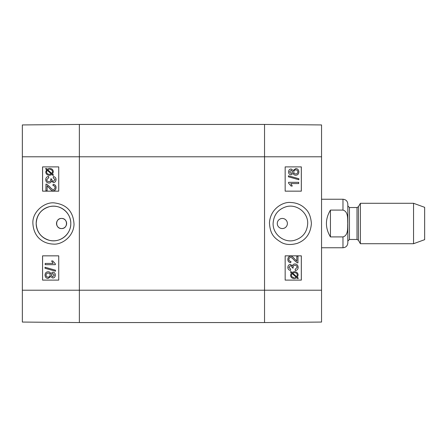 <?xml version="1.0" encoding="UTF-8"?>
<svg xmlns="http://www.w3.org/2000/svg" width="447" height="447" viewBox="0 0 447 447"><rect width="100%" height="100%" fill="white"/><g stroke="black" fill="none" stroke-linecap="round" stroke-linejoin="round"><path stroke-width="0.67" d="M61.569 218.443C68.089 218.136 68.089 228.864 61.569 228.557C55.048 228.864 55.048 218.136 61.569 218.443A5.057 5.057 0 0 1 65.944 226.026A5.057 5.057 0 0 1 57.194 226.026A5.057 5.057 0 0 1 61.569 218.443M53.288 189.5C52.506 189.662 51.293 188.729 49.651 186.701L46.779 184.259L45.912 184.114L46.762 184.259L49.634 186.701C51.282 188.729 52.489 189.662 53.271 189.5C54.35 189.427 54.931 188.796 55.02 187.595C54.975 186.349 54.299 185.689 52.997 185.622L53.126 184.343C55.048 184.566 56.02 185.661 56.048 187.628C55.909 189.651 54.97 190.701 53.243 190.78C52.277 191.031 50.88 190.042 49.036 187.796L47.091 185.84L47.091 190.796L45.901 190.796L45.98 184.114M53.143 184.343L53.126 184.343C55.065 184.566 56.037 185.661 56.059 187.628C55.92 189.651 54.987 190.701 53.254 190.78L53.243 190.78M47.108 190.796L47.108 185.851M48.594 176.431L48.757 177.671L46.756 179.655C46.862 180.934 47.566 181.627 48.868 181.733C50.092 181.65 50.746 180.99 50.829 179.755L50.69 178.884L51.763 179.213C51.757 180.432 52.316 181.119 53.45 181.281L55.031 179.621L53.204 177.794L53.428 176.554C55.132 176.923 56.004 177.94 56.048 179.599C55.881 181.448 55.009 182.437 53.428 182.56L51.377 181.164C51.059 182.393 50.232 183.024 48.891 183.052L48.891 183.052C46.957 182.896 45.907 181.761 45.728 179.644C45.84 177.766 46.79 176.699 48.578 176.431L48.74 177.671L46.767 179.655C46.879 180.934 47.578 181.627 48.879 181.733M51.779 179.012L50.69 178.884M51.791 179.012L51.774 179.213C51.768 180.432 52.333 181.119 53.461 181.281M53.428 182.56L53.439 182.56C55.02 182.437 55.892 181.448 56.059 179.599C56.02 177.94 55.143 176.923 53.439 176.554L53.428 176.554M51.394 181.164C51.075 182.393 50.248 183.024 48.902 183.052M47.203 170.251L51.338 173.944L49.511 174.364C47.622 174.257 46.65 173.425 46.605 171.871L47.203 170.251L46.773 170.961M46.784 170.961L46.617 171.871C46.667 173.425 47.633 174.257 49.522 174.364M51.846 173.531L47.7 169.832L48.516 169.497L47.717 169.832L51.852 173.525L52.478 171.894C52.472 170.335 51.494 169.497 49.544 169.391L49.556 169.391M53.45 174.961L53.025 175.459L52.053 174.581L49.539 175.358C47.125 175.168 45.873 174.017 45.778 171.899L46.544 169.664L45.605 168.826L46.024 168.335L47.002 169.212L49.528 168.396C51.947 168.553 53.204 169.715 53.305 171.888L52.517 174.129L53.461 174.961L53.025 175.459M52.064 174.581L49.55 175.358M47.013 169.206L46.024 168.335M49.539 168.396C51.958 168.553 53.215 169.715 53.316 171.888L52.534 174.129L53.461 174.961M52.785 273.452L54.322 275.095L52.712 276.727L51.159 275.101L52.785 273.452M52.796 273.452L51.17 275.101L52.729 276.727M48.114 273.044C49.371 273.134 50.047 273.804 50.142 275.061C50.053 276.352 49.36 277.045 48.069 277.14C46.806 277.056 46.13 276.375 46.041 275.101C46.164 273.804 46.857 273.123 48.114 273.044M48.125 273.044C46.874 273.123 46.181 273.804 46.058 275.101C46.147 276.375 46.823 277.056 48.08 277.14M52.752 272.173L52.735 272.173C54.338 272.268 55.204 273.229 55.339 275.073C55.199 276.933 54.316 277.911 52.707 278.006L50.679 276.509L48.08 278.42C46.203 278.308 45.181 277.201 45.024 275.095C45.175 272.988 46.203 271.877 48.12 271.765C49.472 271.787 50.327 272.435 50.679 273.698L52.735 272.173C54.355 272.268 55.221 273.229 55.355 275.073C55.21 276.933 54.333 277.911 52.718 278.006M50.684 276.531L48.08 278.42M50.695 273.698C50.338 272.435 49.488 271.787 48.136 271.765L48.12 271.765M45.041 267.272L55.484 270.2L55.473 271.2L45.024 268.273L45.024 267.272L55.473 270.2L55.484 271.2M45.192 263.434L53.098 263.434L51.606 260.953L52.807 260.953L55.339 263.875L55.339 264.674L45.192 264.674L45.192 263.434L53.098 263.434M55.355 264.674L55.355 263.875L52.807 260.953M58.736 166.893L42.588 166.893L42.588 191.154L58.736 191.154L42.566 191.154L42.566 166.893L58.736 166.893L58.736 191.154M58.736 255.846L42.588 255.846L42.588 280.107L58.736 280.107L42.566 280.107L42.566 255.846L58.736 255.846L58.736 280.107M70.799 223.5C71.107 234.228 60.015 243.073 49.628 240.385C41.225 237.854 36.749 232.228 36.201 223.5C36.76 214.761 41.236 209.135 49.634 206.615C59.993 203.927 71.118 212.778 70.799 223.5M32.894 223.511C33.771 237.905 43.923 243.727 53.048 244.073C61.105 245.112 73.548 237.189 74.034 224.344C73.353 211.738 66.905 204.609 54.69 202.955C44.991 201.457 32.044 211.694 32.894 223.511M36.168 223.5A17.316 17.316 0 0 1 62.139 208.503A17.316 17.316 0 0 1 62.139 238.497A17.316 17.316 0 0 1 36.168 223.5M22.35 156.785L22.35 322.063L79.359 322.561L79.359 124.439L22.35 124.936L22.35 156.785L79.359 156.785L79.359 124.439L264.54 124.439L264.54 322.561L321.549 322.063L321.549 124.936L264.54 124.439L264.54 156.785L321.549 156.785M297.998 262.886L297.138 262.741L294.26 260.299C292.617 258.271 291.405 257.338 290.628 257.5C289.55 257.573 288.969 258.204 288.879 259.405C288.918 260.651 289.595 261.311 290.902 261.378L290.773 262.657C288.851 262.434 287.874 261.339 287.851 259.372C287.991 257.349 288.924 256.299 290.656 256.22C291.617 255.969 293.02 256.958 294.864 259.204L296.802 261.16L296.802 256.204L297.998 256.204L297.92 262.886M297.987 262.886L297.138 262.741M297.121 262.741L294.249 260.299C292.606 258.271 291.394 257.338 290.611 257.5M290.656 256.22L290.645 256.22C288.913 256.299 287.974 257.349 287.84 259.372L287.851 259.372C287.862 261.339 288.835 262.434 290.757 262.657L290.773 262.657M296.791 261.149L296.802 256.204M295.154 269.329L297.143 267.345C297.037 266.066 296.333 265.373 295.031 265.267C293.808 265.35 293.154 266.01 293.07 267.245L293.204 268.116L292.137 267.787C292.142 266.568 291.584 265.881 290.449 265.719L288.868 267.379L290.695 269.206L290.472 270.446C288.768 270.077 287.896 269.06 287.851 267.401C288.019 265.552 288.891 264.563 290.472 264.44L292.522 265.836C292.835 264.607 293.668 263.976 295.009 263.948C296.942 264.104 297.993 265.239 298.166 267.356C298.06 269.234 297.11 270.301 295.316 270.569L295.143 269.329L297.126 267.345C297.02 266.066 296.316 265.373 295.02 265.267M293.193 268.116L292.12 267.787C292.131 266.568 291.567 265.881 290.433 265.719M290.455 270.446C288.751 270.077 287.879 269.06 287.84 267.401C288.002 265.552 288.879 264.563 290.455 264.44M292.506 265.836C292.824 264.607 293.651 263.976 294.998 263.948L295.009 263.948M295.143 269.329L295.316 270.569M296.679 276.749L297.277 275.128L296.696 276.749L292.562 273.056L294.389 272.636C296.277 272.743 297.244 273.575 297.294 275.128C297.233 273.575 296.26 272.743 294.372 272.636M292.053 273.469L296.193 277.168L292.047 273.475L291.422 275.106C291.427 276.665 292.405 277.503 294.355 277.609L294.355 277.609M295.366 277.503L296.182 277.168L295.383 277.503M294.372 278.604L294.355 278.604C291.941 278.447 290.679 277.285 290.578 275.112L291.366 272.871L290.433 272.039L290.868 271.541L291.846 272.419L294.361 271.642C296.774 271.832 298.026 272.983 298.121 275.101L297.356 277.336L298.294 278.174L297.875 278.665L296.897 277.788L294.372 278.604C291.952 278.447 290.695 277.285 290.595 275.112L291.383 272.871L290.449 272.039L290.857 271.541M291.835 272.419L294.355 271.642M297.864 278.665L296.886 277.794M291.103 173.548L292.729 171.899L291.114 173.548L289.572 171.905L291.187 170.273L292.74 171.899L291.17 170.273M295.785 173.956C294.528 173.866 293.852 173.196 293.757 171.939C293.847 170.648 294.539 169.955 295.83 169.86C297.093 169.944 297.769 170.625 297.858 171.899C297.73 173.196 297.043 173.877 295.785 173.956C297.026 173.877 297.719 173.196 297.842 171.899C297.752 170.625 297.076 169.944 295.819 169.86M291.159 174.827C289.561 174.732 288.689 173.771 288.555 171.927C288.701 170.067 289.578 169.089 291.193 168.994L293.221 170.491L295.813 168.58C297.696 168.692 298.719 169.799 298.875 171.905C298.725 174.012 297.691 175.123 295.774 175.235L295.774 175.235C294.428 175.213 293.573 174.565 293.221 173.302L291.148 174.827C289.544 174.732 288.678 173.771 288.544 171.927C288.689 170.067 289.567 169.089 291.176 168.994L291.193 168.994M293.21 170.469L295.802 168.58M295.763 175.235C294.411 175.213 293.562 174.565 293.204 173.302M288.427 176.8L288.427 175.8L298.875 178.727L298.875 179.728L288.41 176.8L288.427 175.8M288.41 176.8L298.875 179.728M298.702 183.566L290.801 183.566L292.293 186.047L291.092 186.047L288.555 183.125L288.555 182.326L298.702 182.326L298.702 183.566M298.691 183.566L290.801 183.566M291.081 186.047L288.555 183.125M288.544 183.125L288.555 182.326M285.158 280.107L301.312 280.107L301.312 255.846L285.158 255.846L301.334 255.846L301.334 280.107L285.158 280.107L285.158 255.846M285.158 191.154L301.312 191.154L301.312 166.893L285.158 166.893L301.334 166.893L301.334 191.154L285.158 191.154L285.158 166.893M282.336 228.557L282.331 228.557A5.057 5.057 0 0 1 277.95 220.974A5.057 5.057 0 0 1 286.706 220.974A5.057 5.057 0 0 1 282.331 228.557L282.336 228.557M273.1 223.5C273.698 214.756 278.185 209.129 286.566 206.615C296.914 203.882 308.123 212.778 307.698 223.5C307.145 232.228 302.669 237.86 294.26 240.385C283.89 243.14 272.799 234.194 273.1 223.5M311.403 223.506C310.861 216.75 308.883 211.856 305.469 208.822C301.541 204.849 296.635 202.742 290.762 202.508C283.711 201.53 270.346 208.196 269.452 222.891C270.139 234.463 274.262 238.055 281.442 242.481C285.722 244.816 291.003 245.112 297.283 243.364C305.91 240.128 310.615 233.507 311.403 223.506M79.359 322.561L264.54 322.561L79.359 322.561L79.359 156.785L264.54 156.785L264.54 290.215L321.549 290.215M264.54 322.561L264.54 290.215L22.35 290.215M330.445 236.91C325.098 227.97 325.098 219.03 330.445 210.09L342.978 210.09C348.453 211.604 347.487 218.985 347.76 223.5C347.487 228.015 348.453 235.396 342.978 236.91L330.445 236.91L330.445 210.09M342.978 236.91L342.978 247.761C345.922 247.47 347.542 245.856 347.827 242.905L347.827 204.095C347.542 201.144 345.922 199.53 342.978 199.239L321.549 199.239M413.542 243.716L424.65 239.67L424.65 207.33L413.542 203.284L360.388 203.284L360.388 243.716L413.542 243.716L413.542 203.284M342.978 210.09L342.978 199.239M358.405 206.721L357.002 207.531L357.002 239.469L358.405 240.279L358.405 206.721L360.388 203.284M357.002 239.469L349.448 239.469L349.448 207.531L347.827 205.911M342.978 247.761L321.549 247.761M358.405 240.279L360.388 243.716M357.002 207.531L349.448 207.531M349.448 239.469L347.827 241.089"/></g></svg>
